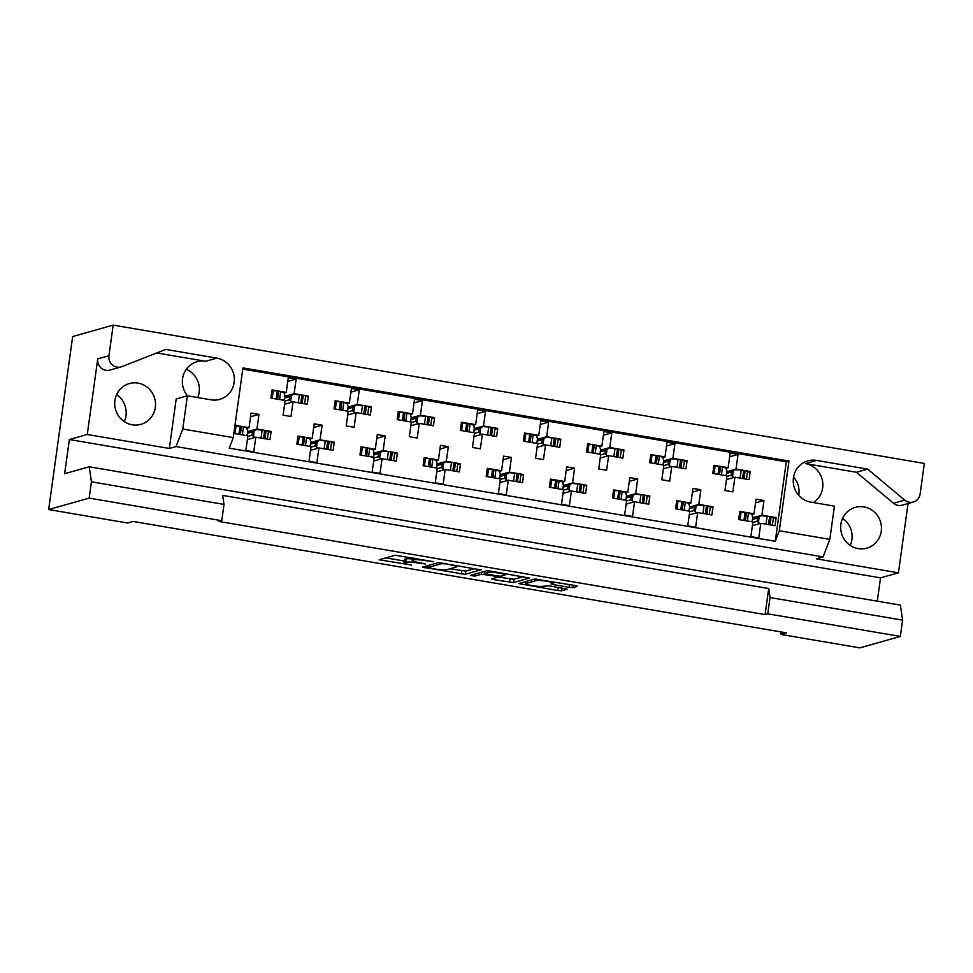 <?xml version="1.0" encoding="UTF-8"?>
<svg xmlns="http://www.w3.org/2000/svg" width="973" height="973" viewBox="0 0 973 973"><rect width="100%" height="100%" fill="white"/><g stroke="black" fill="none" stroke-linecap="round" stroke-linejoin="round"><path stroke-width="1.46" d="M433.593 561.676L395.147 555.23L379.215 559.779L411.445 565.021A10.399 1.216 -172.1 0 1 403.953 562.795A10.399 1.216 -172.1 0 1 404.342 562.528L405.668 562.163A10.399 1.216 -172.1 0 1 418.39 563.051L425.432 563.975L419.618 562.71A10.399 1.216 -172.1 0 1 412.126 560.484A10.399 1.216 -172.1 0 1 412.516 560.229L413.829 559.852A10.399 1.216 -172.1 0 1 426.551 560.752L433.593 561.676M187.497 395.816A21.199 20.348 -105.8 0 1 197.008 361.737A21.199 20.348 -105.8 0 1 205.656 361.287L216.845 358.125L165.751 349.416L121.966 366.626A9.937 9.535 -105.8 0 1 108.94 355.729L113.184 325.116L924.35 463.452L920.105 494.065A9.937 9.535 -105.8 0 1 913.331 502.019L902.153 505.182A9.937 9.535 -105.8 0 1 893.542 503.272L856.435 472.27L805.352 463.562A21.199 20.348 -105.8 0 1 822.416 480.455A21.199 20.348 -105.8 0 1 813.319 502.542M913.331 502.019A9.937 9.535 -105.8 0 1 904.72 500.11L867.624 469.108L816.529 460.399A21.199 20.348 -105.8 0 0 807.882 460.849A21.199 20.348 -105.8 0 0 793.287 482.316A21.199 20.348 -105.8 0 0 810.752 502.104L834.42 506.142L829.811 539.37L823.073 556.921L176.04 446.571L182.778 429.02L187.388 395.792L211.056 399.83A21.199 20.348 -105.8 0 0 219.716 399.38A21.199 20.348 -105.8 0 0 234.298 377.913A21.199 20.348 -105.8 0 0 216.845 358.125M121.114 366.906L109.925 370.068A9.937 9.535 -105.8 0 1 97.75 358.891L87.266 434.481L169.326 448.468L176.04 446.571M132.231 424.8A21.199 20.348 -105.8 0 1 114.765 405.023A21.199 20.348 -105.8 0 1 129.36 383.557A21.199 20.348 -105.8 0 1 138.008 383.107A21.199 20.348 -105.8 0 1 155.473 402.883A21.199 20.348 -105.8 0 1 140.878 424.35A21.199 20.348 -105.8 0 1 132.231 424.8M858.174 548.602A21.199 20.348 -105.8 0 1 840.708 528.826A21.199 20.348 -105.8 0 1 855.303 507.359A21.199 20.348 -105.8 0 1 863.951 506.909A21.199 20.348 -105.8 0 1 881.416 526.685A21.199 20.348 -105.8 0 1 866.821 548.152A21.199 20.348 -105.8 0 1 858.174 548.602M569.059 587.303L573.036 587.583L577.476 586.33L575.25 585.551L534.724 579.032L518.791 583.581L557.687 590.514L561.664 590.793L567.15 589.2L549.161 585.831L542.52 586.305A8.696 1.009 -172.1 0 1 532.985 585.734A8.696 1.009 -172.1 0 1 525.627 583.703A8.696 1.009 -172.1 0 1 525.955 583.484L536.354 580.54A8.696 1.009 -172.1 0 1 545.902 581.112A8.696 1.009 -172.1 0 1 553.26 583.143A8.696 1.009 -172.1 0 1 552.932 583.362L551.071 583.934L553.418 584.627L569.059 587.303L569.448 584.554M781.246 631.976L780.905 634.432L786.452 632.864L133.106 521.443L127.56 523.012L48.65 509.548L89.188 498.103L221.747 520.713L224.009 504.415L91.438 481.817L89.188 498.103M780.905 634.432L859.816 647.884L900.341 636.439L902.603 620.154L770.044 597.544L768.719 588.531L222.683 495.403L224.009 504.415M221.747 520.713L219.059 521.467L765.094 614.583L767.782 613.829L900.341 636.439M481.124 569.898L438.373 562.601L422.44 567.15L465.313 574.362L481.149 569.704M490.526 571.102L529.421 578.035L513.489 582.572L493.87 579.628L491.523 578.935L498.176 576.965L495.841 576.259L481.489 574.216L474.812 576.101L470.385 575.42L486.549 570.823L490.526 571.102M798.736 495.342A21.199 20.348 74.2 0 0 793.567 477.038M842.569 518.402A21.199 20.348 -105.8 0 1 850.207 545.403M113.184 325.116L72.659 336.561L48.65 509.548M91.438 481.817L89.224 466.785L900.39 605.121L902.603 620.154M877.293 601.18L880.529 577.865L69.375 439.528L64.619 473.742L89.224 466.785M69.375 439.528L87.266 434.481M116.626 394.6A21.199 20.348 -105.8 0 1 124.264 421.601M765.094 614.583L768.719 588.531M767.782 613.829L770.044 597.544M197.738 397.556A21.199 20.348 74.2 0 0 186.293 369.302M305.534 396.923L308.344 396.133L304.573 395.488M285.016 396.279L294.138 393.7L300.389 394.77M284.128 392.958L286.244 392.362L288.288 377.694L296.169 379.044L294.138 393.7M284.603 404.221L293.007 401.849L290.976 416.505L283.082 415.167L285.125 400.499L270.92 398.079L272.051 389.942L275.821 390.574M280.005 391.292L286.244 392.362M293.007 401.849L307.213 404.269L308.344 396.133M368.658 407.687L371.467 406.896L367.697 406.252M348.139 407.042L357.261 404.464L363.513 405.534M347.252 403.722L349.38 403.126L351.411 388.458L359.305 389.808L357.261 404.464M347.726 414.985L356.13 412.613L354.099 427.269L346.206 425.931L348.249 411.263L334.043 408.842L335.174 400.706L338.945 401.35M343.128 402.056L349.38 403.126M356.13 412.613L370.336 415.033L371.467 406.896M410.849 425.76L419.266 423.377L417.222 438.045L409.341 436.695L411.372 422.039L397.166 419.606L398.298 411.47L402.068 412.114M419.266 423.377L433.459 425.797L434.59 417.66L431.781 418.451M411.263 417.818L420.397 415.24L426.636 416.298M430.82 417.016L434.59 417.66M410.375 414.486L412.503 413.89L414.534 399.234L422.428 400.572L420.397 415.24M406.252 412.82L412.503 413.89M473.985 436.524L482.389 434.14L480.358 448.808L472.464 447.458L474.496 432.803L460.29 430.382L461.421 422.233L465.203 422.878M482.389 434.14L496.595 436.573L497.726 428.424L494.904 429.215M474.386 428.582L483.52 426.004L489.76 427.062M493.943 427.779L497.726 428.424M473.498 425.25L475.627 424.654L477.658 409.998L485.551 411.336L483.52 426.004M469.387 423.596L475.627 424.654M537.108 447.288L545.512 444.916L543.481 459.572L535.588 458.222L537.619 443.566L523.413 441.146L524.544 432.997L528.327 433.642M545.512 444.916L559.718 447.337L560.849 439.188L558.028 439.978M537.522 439.346L546.644 436.768L552.883 437.826M557.067 438.543L560.849 439.188M536.634 436.026L538.75 435.418L540.781 420.762L548.675 422.112L546.644 436.768M532.511 434.359L538.75 435.418M600.232 458.052L608.636 455.68L606.605 470.336L598.711 468.986L600.742 454.33L586.549 451.91L587.68 443.761L591.45 444.406M608.636 455.68L622.842 458.101L623.973 449.952L621.163 450.754M600.645 450.11L609.767 447.531L616.006 448.602M620.202 449.307L623.973 449.952M599.757 446.789L601.873 446.181L603.917 431.526L611.798 432.876L609.767 447.531M595.634 445.123L601.873 446.181M663.355 468.816L671.759 466.444L669.728 481.1L661.835 479.762L663.878 465.094L649.672 462.674L650.803 454.525L654.574 455.169M671.759 466.444L685.965 468.864L687.096 460.716L684.287 461.518M663.768 460.874L672.89 458.295L679.142 459.365M683.326 460.071L687.096 460.716M662.881 457.553L664.997 456.945L667.04 442.289L674.934 443.639L672.89 458.295M658.757 455.887L664.997 456.945M726.478 479.58L734.895 477.208L732.851 491.864L724.958 490.526L727.001 475.858L712.795 473.437L713.927 465.289L717.697 465.933M734.895 477.208L749.088 479.628L750.219 471.479L747.41 472.282M726.892 471.637L736.014 469.059L742.265 470.129M746.449 470.835L750.219 471.479M726.004 468.317L728.132 467.721L730.164 453.053L738.057 454.403L736.014 469.059M721.881 466.651L728.132 467.721M268.317 432.267L271.126 431.465L267.356 430.82M247.799 431.623L256.933 429.044L263.172 430.115M246.911 428.302L249.039 427.694L251.07 413.039L258.964 414.389L256.933 429.044M234.98 425.298L238.604 425.919M242.788 426.636L249.039 427.694M247.385 439.565L255.802 437.193L269.995 439.614L271.126 431.465M233.861 433.447L247.908 435.843L245.877 450.499L253.758 451.849L255.802 437.193M331.44 443.031L334.25 442.229L330.479 441.584M310.922 442.387L320.056 439.808L326.296 440.878M310.034 439.066L312.163 438.458L314.194 423.802L322.087 425.152L320.056 439.808M310.521 450.329L318.925 447.957L316.894 462.613L309 461.275L311.032 446.607L296.826 444.187L297.957 436.038L301.727 436.682M305.923 437.4L312.163 438.458M318.925 447.957L333.131 450.377L334.25 442.229M373.644 461.093L382.048 458.721L380.017 473.377L372.124 472.039L374.155 457.371L359.949 454.95L361.08 446.802L364.863 447.446M382.048 458.721L396.254 461.141L397.385 452.992L394.564 453.795M374.046 453.15L383.18 450.572L389.419 451.642M393.603 452.348L397.385 452.992M373.17 449.83L375.286 449.234L377.317 434.566L385.211 435.916L383.18 450.572M369.047 448.164L375.286 449.234M436.768 471.856L445.172 469.485L443.141 484.14L435.247 482.803L437.278 468.135L423.085 465.714L424.204 457.578L427.986 458.222M445.172 469.485L459.378 471.905L460.509 463.768L457.699 464.559M437.181 463.914L446.303 461.336L452.542 462.406M456.726 463.124L460.509 463.768M436.293 460.594L438.409 459.998L440.453 445.33L448.334 446.68L446.303 461.336M432.17 458.928L438.409 459.998M499.891 482.62L508.295 480.248L506.264 494.916L498.371 493.566L500.414 478.911L486.208 476.478L487.339 468.341L491.11 468.986M508.295 480.248L522.501 482.669L523.632 474.532L520.823 475.323M500.304 474.69L509.426 472.112L515.678 473.17M519.862 473.887L523.632 474.532M499.417 471.358L501.533 470.762L503.576 456.106L511.457 457.444L509.426 472.112M495.293 469.691L501.533 470.762M563.014 493.396L571.419 491.012L569.387 505.68L561.494 504.33L563.537 489.674L549.331 487.254L550.463 479.105L554.233 479.75M571.419 491.012L585.624 493.433L586.755 485.296L583.946 486.086M563.428 485.454L572.55 482.876L578.801 483.934M582.985 484.651L586.755 485.296M562.54 482.121L564.668 481.526L566.7 466.87L574.593 468.208L572.55 482.876M558.417 480.455L564.668 481.526M626.138 504.16L634.554 501.776L632.511 516.444L624.63 515.094L626.661 500.438L612.455 498.018L613.586 489.869L617.356 490.514M634.554 501.776L648.748 504.209L649.879 496.06L647.069 496.85M626.551 496.218L635.685 493.639L641.925 494.698M646.108 495.415L649.879 496.06M625.663 492.885L627.792 492.289L629.823 477.634L637.716 478.971L635.685 493.639M621.54 491.231L627.792 492.289M689.273 514.924L697.677 512.552L695.646 527.208L687.753 525.858L689.784 511.202L675.578 508.782L676.709 500.633L680.492 501.277M697.677 512.552L711.883 514.972L713.014 506.824L710.193 507.614M689.675 506.982L698.809 504.403L705.048 505.461M709.232 506.179L713.014 506.824M688.787 503.661L690.915 503.053L692.946 488.397L700.84 489.747L698.809 504.403M684.676 501.995L690.915 503.053M752.397 525.688L760.801 523.316L758.77 537.972L750.876 536.622L752.907 521.966L738.702 519.546L739.833 511.397L743.615 512.041M760.801 523.316L775.007 525.736L776.138 517.587L773.316 518.39M752.81 517.745L761.932 515.167L768.171 516.237M772.355 516.943L776.138 517.587M751.922 514.425L754.039 513.817L756.07 499.161L763.963 500.511L761.932 515.167M747.799 512.759L754.039 513.817M229.239 448.164L775.274 541.292L786.293 461.798L788.981 461.044L242.946 367.916L233.277 437.631L229.239 448.164M242.788 369.108L786.293 461.798M775.274 541.292L779.312 530.759L829.811 539.37M182.778 429.02L233.277 437.631M779.312 530.759L788.981 461.044M880.529 577.865L898.432 572.817L908.04 503.515M250.56 416.76L258.964 414.389M287.765 381.416L296.169 379.044M313.683 427.524L322.087 425.152M376.806 438.288L385.211 435.916M439.93 449.052L448.334 446.68M503.053 459.815L511.457 457.444M566.177 470.591L574.593 468.208M629.312 481.355L637.716 478.971M692.435 492.119L700.84 489.747M755.559 502.883L763.963 500.511M350.888 392.18L359.305 389.808M414.024 402.956L422.428 400.572M477.147 413.72L485.551 411.336M540.27 424.483L548.675 422.112M603.394 435.247L611.798 432.876M666.517 446.011L674.934 443.639M729.641 456.775L738.057 454.403M823.073 556.921L816.359 558.818L898.432 572.817M205.656 361.287L156.762 352.956M169.326 448.468L176.198 398.954L187.388 395.792M856.435 472.27L867.624 469.108M412.333 558.94A10.399 1.216 -172.1 0 0 406.118 558.903L405.668 562.163M403.953 562.795L404.403 559.536A10.399 1.216 -172.1 0 1 404.792 559.268L406.118 558.903M385.819 557.87L404.209 561.007M449.952 568.804L465.763 571.102L475.092 568.463M444.527 563.817L441.742 563.622L427.865 567.539L433.909 568.852A10.399 1.216 -172.1 0 0 446.631 569.74L456.118 567.064A10.399 1.216 -172.1 0 0 456.507 566.797A10.399 1.216 -172.1 0 0 449.015 564.583L444.6 563.27M523.267 576.685L513.939 579.324L513.489 582.572M498.115 577.013L513.939 579.324M504.707 575.165A8.696 1.009 -172.1 0 0 505.036 574.946A8.696 1.009 -172.1 0 0 497.677 572.902A8.696 1.009 -172.1 0 0 488.142 572.331L484.347 573.45L497.069 575.919L501.046 576.198L504.707 575.165M241.657 434.773L237.473 434.067M240.38 434.517L241.511 426.369L240.076 426.125L238.944 434.274M247.75 432L256.24 429.592L252.494 431.927L247.568 433.326M247.835 436.378L252.043 435.186L254.829 437.461M266.225 438.969L264.936 438.714L266.067 430.565L264.632 430.321L263.501 438.458L262.041 438.251M264.936 438.714L263.501 438.458M241.511 426.369L246.765 427.986L247.762 431.124L247.3 434.384M256.24 429.592L264.632 430.321M266.067 430.565L268.39 431.331M234.882 426.065L240.076 426.125M246.266 435.563L246.887 435.004M278.874 399.441L274.69 398.723M277.585 399.173L278.716 391.037L277.281 390.793L276.162 398.93M284.967 396.656L293.457 394.26L289.711 396.595L284.773 397.981M285.04 401.034L289.249 399.842L292.046 402.129M303.442 403.625L302.153 403.369L303.284 395.22L301.849 394.977L300.718 403.126L299.258 402.919M302.153 403.369L300.718 403.126M278.716 391.037L283.982 392.642L284.967 395.78L284.517 399.039M293.457 394.26L301.849 394.977M303.284 395.22L305.595 395.999M271.929 390.757L277.281 390.793M283.471 400.219L284.092 399.66M304.792 445.549L300.608 444.831M303.503 445.281L304.634 437.145L303.199 436.889L302.068 445.038M310.873 442.764L319.363 440.368L315.617 442.691L310.691 444.089M310.959 447.142L315.167 445.95L317.952 448.225M329.348 449.733L328.059 449.477L329.19 441.328L327.767 441.085L326.636 449.234L325.164 449.015M328.059 449.477L326.636 449.234M304.634 437.145L309.901 438.75L310.886 441.888L310.436 445.148M319.363 440.368L327.767 441.085M329.19 441.328L331.513 442.095M297.847 436.853L303.199 436.889M309.39 446.327L310.01 445.768M367.916 456.313L363.732 455.595M366.626 456.045L367.758 447.908L366.322 447.665L365.191 455.802M373.997 453.527L382.486 451.131L378.74 453.467L373.814 454.853M374.082 457.906L378.29 456.714L381.075 458.988M392.472 460.497L391.195 460.241L392.326 452.092L390.891 451.849L389.759 459.998L388.288 459.779M391.195 460.241L389.759 459.998M367.758 447.908L373.024 449.514L374.009 452.652L373.559 455.911M382.486 451.131L390.891 451.849M392.326 452.092L394.637 452.871M360.971 447.629L366.322 447.665M372.513 457.091L373.133 456.532M431.039 467.076L426.855 466.359M429.75 466.809L430.881 458.672L429.446 458.429L428.315 466.566M437.12 464.291L445.622 461.895L441.864 464.23L436.938 465.617M437.205 468.67L441.414 467.49L444.199 469.764M455.607 471.26L454.318 471.005L455.449 462.856L454.014 462.613L452.883 470.762L451.423 470.555M454.318 471.005L452.883 470.762M430.881 458.672L436.147 460.278L437.132 463.416L436.682 466.675M445.622 461.895L454.014 462.613M455.449 462.856L457.76 463.635M424.094 458.392L429.446 458.429M435.636 467.855L436.257 467.295M494.162 477.84L489.978 477.123M492.873 477.585L494.004 469.436L492.569 469.193L491.45 477.342M500.256 475.055L508.745 472.659L504.999 474.994L500.061 476.381M500.329 479.434L504.537 478.254L507.334 480.528M518.731 482.024L517.441 481.769L518.573 473.62L517.137 473.377L516.006 481.526L514.547 481.319M517.441 481.769L516.006 481.526M494.004 469.436L499.271 471.041L500.256 474.179L499.806 477.439M508.745 472.659L517.137 473.377M518.573 473.62L520.883 474.398M487.218 469.156L492.569 469.193M498.76 478.619L499.38 478.059M557.286 488.604L553.102 487.887M556.009 488.349L557.128 480.2L555.705 479.957L554.574 488.105M563.379 485.819L571.869 483.423L568.123 485.758L563.197 487.145M563.464 490.21L567.673 489.018L570.458 491.292M581.854 492.8L580.565 492.533L581.696 484.396L580.261 484.14L579.13 492.289L577.67 492.083M580.565 492.533L579.13 492.289M557.128 480.2L562.394 481.805L563.379 484.955L562.929 488.203M571.869 483.423L580.261 484.14M581.696 484.396L584.019 485.162M550.353 479.92L555.705 479.957M561.883 489.395L562.503 488.823M620.409 499.368L616.225 498.663M619.132 499.113L620.263 490.964L618.828 490.72L617.697 498.869M626.503 496.583L634.992 494.187L631.246 496.522L626.32 497.921M626.588 500.973L630.796 499.781L633.581 502.056M644.977 503.564L643.688 503.296L644.819 495.16L643.384 494.916L642.265 503.053L640.793 502.846M643.688 503.296L642.265 503.053M620.263 490.964L625.53 492.569L626.515 495.719L626.053 498.979M634.992 494.187L643.384 494.916M644.819 495.16L647.142 495.926M613.476 490.684L618.828 490.72M625.019 500.158L625.639 499.587M683.545 510.132L679.361 509.426M682.255 509.876L683.387 501.727L681.951 501.484L680.82 509.633M689.626 507.359L698.115 504.951L694.369 507.286L689.443 508.684M689.711 511.737L693.919 510.545L696.704 512.82M708.101 514.328L706.824 514.06L707.943 505.924L706.52 505.68L705.389 513.817L703.917 513.61M706.824 514.06L705.389 513.817M683.387 501.727L688.653 503.345L689.638 506.483L689.188 509.743M698.115 504.951L706.52 505.68M707.943 505.924L710.266 506.69M676.6 501.448L681.951 501.484M688.142 510.922L688.762 510.351M746.668 520.908L742.484 520.19M745.379 520.64L746.51 512.491L745.075 512.248L743.944 520.397M752.749 518.123L761.239 515.714L757.493 518.05L752.567 519.448M752.834 522.501L757.043 521.309L759.828 523.583M771.224 525.092L769.947 524.836L771.078 516.687L769.643 516.444L768.512 524.581L767.04 524.374M769.947 524.836L768.512 524.581M746.51 512.491L751.776 514.109L752.761 517.247L752.311 520.506M761.239 515.714L769.643 516.444M771.078 516.687L773.389 517.454M739.723 512.212L745.075 512.248M751.265 521.686L751.886 521.127M341.997 410.205L337.813 409.487M340.72 409.949L341.839 401.8L340.416 401.557L339.285 409.694M348.091 407.419L356.58 405.023L352.834 407.359L347.908 408.745M348.176 411.798L352.384 410.618L355.169 412.893M366.566 414.389L365.276 414.133L366.407 405.984L364.972 405.741L363.841 413.89L362.382 413.683M365.276 414.133L363.841 413.89M341.839 401.8L347.106 403.406L348.091 406.544L347.641 409.803M356.58 405.023L364.972 405.741M366.407 405.984L368.731 406.763M335.065 401.521L340.416 401.557M346.595 410.983L347.215 410.424M405.121 420.968L400.937 420.251M403.844 420.713L404.975 412.564L403.54 412.321L402.408 420.47M411.214 418.183L419.704 415.787L415.958 418.122L411.032 419.509M411.299 422.562L415.507 421.382L418.293 423.656M429.689 425.152L428.4 424.897L429.531 416.748L428.096 416.505L426.977 424.654L425.505 424.447M428.4 424.897L426.977 424.654M404.975 412.564L410.241 414.17L411.226 417.308L410.764 420.567M419.704 415.787L428.096 416.505M429.531 416.748L431.854 417.526M398.188 412.284L403.54 412.321M409.73 421.759L410.351 421.187M468.256 431.732L464.072 431.027M466.967 431.477L468.098 423.328L466.663 423.085L465.532 431.234M474.338 428.947L482.827 426.551L479.081 428.886L474.155 430.273M474.423 433.338L478.631 432.146L481.416 434.42M492.812 435.928L491.535 435.661L492.654 427.524L491.231 427.281L490.1 435.418L488.628 435.211M491.535 435.661L490.1 435.418M468.098 423.328L473.365 424.933L474.35 428.084L473.9 431.331M482.827 426.551L491.231 427.281M492.654 427.524L494.977 428.29M461.311 423.048L466.663 423.085M472.854 432.523L473.474 431.951M531.38 442.496L527.196 441.791M530.09 442.241L531.222 434.092L529.786 433.849L528.655 441.997M537.461 439.711L545.95 437.315L542.204 439.65L537.278 441.049M537.546 444.102L541.754 442.91L544.539 445.184M555.936 446.692L554.659 446.425L555.79 438.288L554.355 438.045L553.223 446.181L551.752 445.975M554.659 446.425L553.223 446.181M531.222 434.092L536.488 435.697L537.473 438.847L537.023 442.107M545.95 437.315L554.355 438.045M555.79 438.288L558.101 439.054M524.435 433.812L529.786 433.849M535.977 443.287L536.597 442.715M594.503 453.26L590.319 452.554M593.214 453.004L594.345 444.856L592.91 444.612L591.779 452.761M600.584 450.487L609.086 448.079L605.328 450.414L600.402 451.813M600.669 454.865L604.878 453.673L607.663 455.948M619.071 457.456L617.782 457.201L618.913 449.052L617.478 448.808L616.347 456.945L614.887 456.738M617.782 457.201L616.347 456.945M594.345 444.856L599.611 446.473L600.596 449.611L600.146 452.871M609.086 448.079L617.478 448.808M618.913 449.052L621.224 449.818M587.558 444.576L592.91 444.612M599.1 454.05L599.721 453.491M657.626 464.036L653.442 463.318M656.337 463.768L657.468 455.632L656.045 455.376L654.914 463.525M663.72 461.251L672.209 458.842L668.463 461.178L663.525 462.576M663.793 465.629L668.001 464.437L670.798 466.712M682.195 468.22L680.905 467.964L682.037 459.815L680.601 459.572L679.47 467.721L678.011 467.502M680.905 467.964L679.47 467.721M657.468 455.632L662.735 457.237L663.72 460.375L663.27 463.635M672.209 458.842L680.601 459.572M682.037 459.815L684.347 460.582M650.682 455.34L656.045 455.376M662.224 464.814L662.844 464.255M720.75 474.8L716.566 474.082M719.473 474.532L720.604 466.395L719.169 466.152L718.038 474.289M726.843 472.014L735.333 469.618L731.587 471.954L726.661 473.34M726.928 476.393L731.137 475.201L733.922 477.475M745.318 478.984L744.029 478.728L745.16 470.579L743.725 470.336L742.594 478.485L741.134 478.266M744.029 478.728L742.594 478.485M720.604 466.395L725.858 468.001L726.855 471.139L726.393 474.398M735.333 469.618L743.725 470.336M745.16 470.579L747.483 471.358M713.817 466.116L719.169 466.152M725.347 475.578L725.967 475.019M893.542 503.272L904.72 500.11M97.75 358.891L108.94 355.729M805.352 463.562L816.529 460.399M414.084 558.064L413.829 559.852M412.844 557.857L412.516 560.229M404.792 559.268L404.342 562.528M381.769 559.013L381.562 560.472M465.763 571.102L465.313 574.362M461.786 570.823L461.336 574.082M424.982 566.383L424.775 567.843M441.851 562.808L441.742 563.622M428.144 565.495L427.865 567.539M509.961 579.044L509.511 582.292M494.065 578.169L493.87 579.628M481.769 572.173L481.489 574.216M475.092 574.058L474.812 576.101M488.349 570.823L488.142 572.331M484.749 571.321L484.469 573.377M553.795 581.89L553.418 584.627M536.561 579.044L536.354 580.54M526.235 581.428L525.955 583.484M562.053 588.033L561.664 590.793M558.125 587.364L557.687 590.514M521.333 582.815L521.127 584.274M573.365 585.223L573.036 587.583M252.043 435.186L252.494 431.927M235.004 433.642L236.086 425.833M254.184 430.954L253.467 436.123M261.019 438.081L262.138 430.017M243.481 426.831L242.362 434.895M289.249 399.842L289.711 396.595M272.221 398.298L273.304 390.489M291.389 395.61L290.684 400.779M298.237 402.737L299.356 394.673M280.686 391.487L279.567 399.562M315.167 445.95L315.617 442.691M298.127 444.406L299.222 436.597M317.307 441.718L316.59 446.887M324.143 448.845L325.274 440.781M306.604 437.595L305.486 445.658M378.29 456.714L378.74 453.467M361.263 455.169L362.345 447.361M380.431 452.481L379.713 457.651M387.278 459.609L388.397 451.545M369.728 448.358L368.609 456.422M441.414 467.49L441.864 464.23M424.386 465.945L425.469 458.125M443.554 463.245L442.837 468.414M450.402 470.373L451.521 462.309M432.851 459.122L431.732 467.198M504.537 478.254L504.999 474.994M487.509 476.709L488.592 468.889M506.678 474.021L505.972 479.178M513.525 481.136L514.644 473.073M495.975 469.886L494.856 477.962M567.673 489.018L568.123 485.758M550.633 487.473L551.715 479.653M569.813 484.785L569.096 489.954M576.648 491.912L577.767 483.836M559.098 480.65L557.979 488.726M630.796 499.781L631.246 496.522M613.756 498.237L614.851 490.416M632.937 495.549L632.219 500.718M639.772 502.676L640.891 494.6M622.234 491.426L621.115 499.49M693.919 510.545L694.369 507.286M676.892 509.001L677.974 501.18M696.06 506.313L695.342 511.482M702.907 513.44L704.026 505.364M685.357 502.19L684.238 510.253M757.043 521.309L757.493 518.05M740.015 519.764L741.098 511.956M759.183 517.077L758.466 522.246M766.031 524.204L767.15 516.14M748.48 512.953L747.361 521.017M352.384 410.618L352.834 407.359M335.344 409.074L336.427 401.253M354.525 406.386L353.807 411.543M361.36 413.501L362.479 405.437M343.81 402.25L342.691 410.326M415.507 421.382L415.958 418.122M398.468 419.837L399.562 412.017M417.648 417.149L416.931 422.306M424.483 424.277L425.602 416.201M406.945 413.014L405.826 421.09M478.631 432.146L479.081 428.886M461.603 430.601L462.686 422.781M480.771 427.913L480.054 433.082M487.619 435.04L488.738 426.965M470.068 423.79L468.95 431.854M541.754 442.91L542.204 439.65M524.727 441.365L525.809 433.544M543.895 438.677L543.177 443.846M550.742 445.804L551.861 437.728M533.192 434.554L532.073 442.618M604.878 453.673L605.328 450.414M587.85 452.129L588.933 444.32M607.018 449.441L606.301 454.61M613.866 456.568L614.985 448.504M596.315 445.318L595.196 453.382M668.001 464.437L668.463 461.178M650.973 462.893L652.056 455.084M670.154 460.205L669.436 465.374M676.989 467.332L678.108 459.268M659.439 456.082L658.32 464.145M731.137 475.201L731.587 471.954M714.097 473.656L715.179 465.848M733.277 470.968L732.56 476.138M740.112 478.096L741.231 470.032M722.562 466.845L721.443 474.909M412.503 557.797L412.126 560.484M428.071 565.52L427.779 567.6M456.714 565.337L456.507 566.797M498.298 576.101L498.176 576.965M505.218 573.608L505.036 574.946M484.639 571.358L484.347 573.45M553.442 581.83L553.26 583.143M525.931 581.526L525.627 583.703M247.41 434.408L247.896 430.93M268.451 431.27L267.356 439.164M284.627 399.064L285.113 395.585M305.668 395.926L304.573 403.819M310.545 445.172L311.019 441.693M331.586 442.034L330.492 449.927M373.668 455.936L374.143 452.457M394.71 452.798L393.615 460.691M436.792 466.699L437.278 463.221M457.833 463.562L456.738 471.455M499.915 477.463L500.402 473.997M520.956 474.338L519.862 482.219M563.039 488.239L563.525 484.761M584.08 485.101L582.985 492.983M626.162 499.003L626.648 495.525M647.203 495.865L646.108 503.759M689.298 509.767L689.772 506.288M710.339 506.629L709.244 514.522M752.421 520.531L752.895 517.052M773.462 517.393L772.367 525.286M347.75 409.828L348.237 406.361M368.791 406.702L367.697 414.583M410.874 420.604L411.36 417.125M431.915 417.466L430.82 425.347M474.009 431.367L474.483 427.889M495.05 428.229L493.956 436.123M537.132 442.131L537.607 438.653M558.174 438.993L557.079 446.887M600.256 452.895L600.742 449.417M621.297 449.757L620.202 457.651M663.379 463.659L663.866 460.18M684.42 460.521L683.326 468.414M726.503 474.423L726.989 470.944M747.544 471.285L746.449 479.178"/></g></svg>
